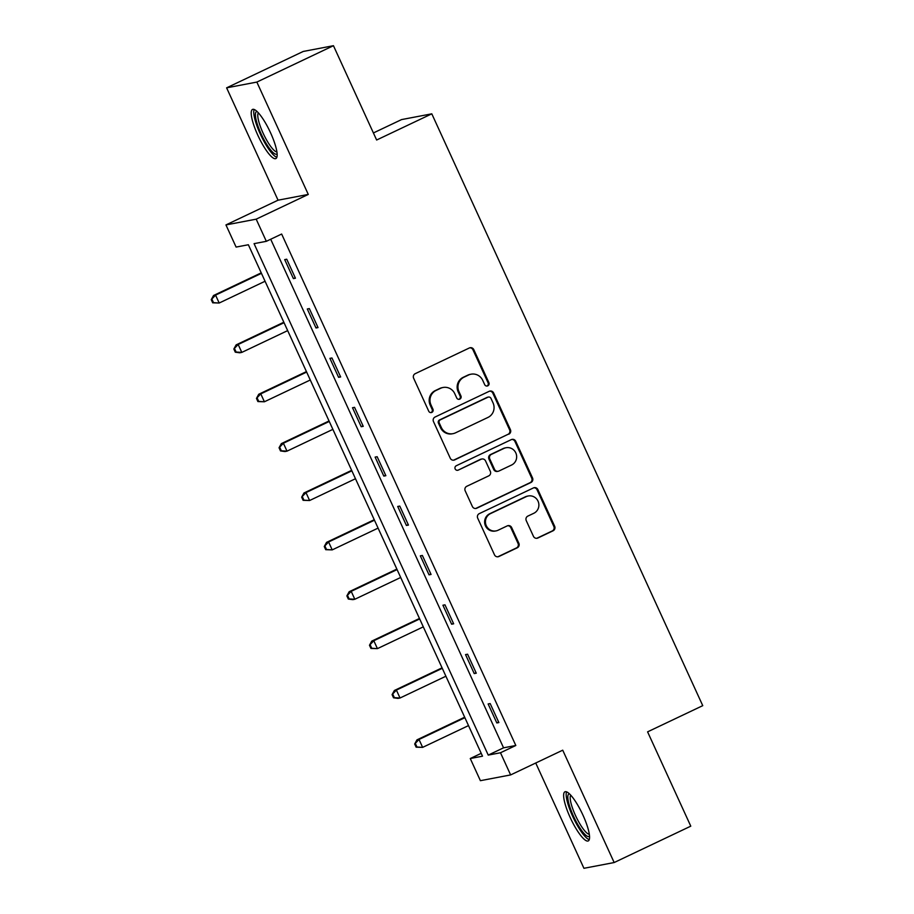 <?xml version="1.0" encoding="UTF-8"?>
<svg xmlns="http://www.w3.org/2000/svg" width="914" height="914" viewBox="0 0 914 914"><rect width="100%" height="100%" fill="white"/><g stroke="black" fill="none" stroke-linecap="round" stroke-linejoin="round"><path stroke-width="1.37" d="M487.79 385.834A2.399 2.331 79.2 0 0 488.899 382.658L473.795 349.651A3.428 3.325 79.2 0 0 469.362 347.971L415.219 373.677A3.428 3.325 79.2 0 0 413.631 378.213L428.746 411.22A2.399 2.331 79.2 0 0 431.842 412.397A2.399 2.331 79.2 0 0 432.95 409.221L430.997 404.948A10.957 10.637 79.2 0 1 436.069 390.438L440.582 388.301A10.957 10.637 79.2 0 1 454.761 393.671L456.714 397.944A2.399 2.331 79.2 0 0 459.822 399.121A2.399 2.331 79.2 0 0 460.93 395.945L458.977 391.672A10.957 10.637 79.2 0 1 464.049 377.162L468.562 375.014A10.957 10.637 79.2 0 1 482.741 380.384L484.694 384.657A2.399 2.331 79.2 0 0 487.79 385.834M486.831 386.051A2.399 2.331 79.2 0 0 488.087 382.817L472.972 349.811A3.428 3.325 79.2 0 0 469.739 347.823M430.882 412.614A2.399 2.331 79.2 0 0 432.139 409.381L430.186 405.108L430.997 404.948M458.862 399.338A2.399 2.331 79.2 0 0 460.108 396.093L458.154 391.832L458.977 391.672M582.961 815.151A27.192 6.284 -115.4 0 0 564.932 791.798A27.192 6.284 -115.4 0 0 570.222 817.573A27.192 6.284 -115.4 0 0 588.262 840.926A27.192 6.284 -115.4 0 0 582.961 815.151M270.555 132.793A27.192 6.284 -115.4 0 0 252.527 109.44A27.192 6.284 -115.4 0 0 257.817 135.226A27.192 6.284 -115.4 0 0 275.857 158.579A27.192 6.284 -115.4 0 0 270.555 132.793M533.445 536.324A3.428 3.325 79.2 0 0 537.878 538.003L553.061 530.794A3.428 3.325 79.2 0 0 554.649 526.258L537.866 489.607A3.428 3.325 79.2 0 0 533.433 487.927L479.29 513.634A3.428 3.325 79.2 0 0 477.702 518.169L494.485 554.821A3.428 3.325 79.2 0 0 498.918 556.5L517.267 547.794A3.428 3.325 79.2 0 0 518.855 543.259L511.669 527.572A3.428 3.325 79.2 0 0 507.236 525.893L498.141 530.211A9.151 8.889 79.2 0 1 485.882 524.659A9.151 8.889 79.2 0 1 490.532 513.588L526.178 496.668A9.151 8.889 79.2 0 1 538.437 502.209A9.151 8.889 79.2 0 1 533.787 513.291L527.846 516.102A3.428 3.325 79.2 0 0 526.258 520.637L533.445 536.324M500.484 752.759L510.629 774.923L480.398 780.682L470.264 758.529L482.512 756.186L248.357 244.746L236.098 247.077L225.952 224.924L256.183 219.166L266.328 241.319L254.069 243.65L488.236 755.101L500.484 752.759L515.816 745.493L281.649 234.041L266.328 241.319M333.45 45.7L256.845 82.077L226.615 87.835L303.219 51.458L333.45 45.7L376.637 140.013L431.796 113.827L702.752 705.654L647.592 731.851L690.778 826.165L614.162 862.542L562.727 750.188L510.629 774.923M226.615 87.835L278.05 200.189L308.281 194.431L256.845 82.077M308.281 194.431L256.183 219.166M508.835 434.184A3.428 3.325 79.2 0 0 510.412 429.649L493.629 392.986A3.428 3.325 79.2 0 0 489.207 391.306L435.064 417.024A3.428 3.325 79.2 0 0 433.476 421.548L450.259 458.211A3.428 3.325 79.2 0 0 454.692 459.891L508.013 434.333A3.428 3.325 79.2 0 0 509.601 429.809L492.817 393.146A3.428 3.325 79.2 0 0 489.584 391.158M515.747 441.302L532.531 477.953A3.428 3.325 79.2 0 1 530.943 482.489L476.8 508.195A3.428 3.325 79.2 0 1 472.378 506.516L465.192 490.829A3.428 3.325 79.2 0 1 466.78 486.294L488.739 475.874A3.428 3.325 79.2 0 0 490.315 471.338L485.551 460.93A3.428 3.325 79.2 0 0 481.13 459.251L458.268 470.104A2.399 2.331 79.2 0 1 455.058 468.654A2.399 2.331 79.2 0 1 456.269 465.752L511.314 439.623A3.428 3.325 79.2 0 1 515.747 441.302L514.936 441.451L531.72 478.113L532.531 477.953M535.73 763.007L583.932 868.3L614.162 862.542M431.796 113.827L401.566 119.585L373.403 132.953M270.704 239.24L503.557 747.823L515.816 745.493M284.7 259.61L293.394 278.599L295.439 278.21L286.745 259.222L284.7 259.61M307.298 308.989L315.993 327.977L318.038 327.589L309.343 308.601L307.298 308.989M329.908 358.357L338.603 377.345L340.648 376.956L331.953 357.968L329.908 358.357M352.507 407.735L361.201 426.724L363.246 426.335L354.552 407.347L352.507 407.735M375.117 457.103L383.811 476.091L385.857 475.703L377.162 456.714L375.117 457.103M397.716 506.47L406.41 525.47L408.455 525.07L399.761 506.082L397.716 506.47M420.326 555.849L429.02 574.837L431.065 574.449L422.371 555.461L420.326 555.849M442.924 605.217L451.619 624.205L453.664 623.816L444.969 604.828L442.924 605.217M465.534 654.595L474.229 673.584L476.274 673.195L467.58 654.207L465.534 654.595M488.133 703.963L496.828 722.951L498.873 722.563L490.178 703.574L488.133 703.963M481.21 753.33L470.264 758.529M278.05 200.189L225.952 224.924M503.557 747.823L488.236 755.101M293.394 278.599L295.222 277.742M315.993 327.977L317.821 327.109M338.603 377.345L340.431 376.477M361.201 426.724L363.029 425.855M383.811 476.091L385.639 475.223M406.41 525.47L408.238 524.602M429.02 574.837L430.848 573.969M451.619 624.205L453.447 623.348M474.229 673.584L476.057 672.715M496.828 722.951L498.656 722.083M471.064 374.203L470.242 374.352A10.957 10.637 79.2 0 0 467.74 375.174L468.562 375.014M458.154 391.832A10.957 10.637 79.2 0 1 463.227 377.311L467.74 375.174M443.084 387.479L442.273 387.639A10.957 10.637 79.2 0 0 439.771 388.45L440.582 388.301M430.186 405.108A10.957 10.637 79.2 0 1 435.258 390.598L439.771 388.45M453.493 460.199A3.428 3.325 79.2 0 0 453.87 460.039L508.013 434.333M490.989 398.401A2.399 2.331 79.2 0 0 487.882 397.236L440.354 419.8A2.399 2.331 79.2 0 0 439.246 422.976L441.313 427.478A10.957 10.637 79.2 0 0 455.492 432.848L487.973 417.424A10.957 10.637 79.2 0 0 493.046 402.914L490.989 398.401M488.43 397.053L487.619 397.213A2.399 2.331 79.2 0 0 487.071 397.384L487.882 397.236M452.99 433.659L452.167 433.819A10.957 10.637 79.2 0 1 440.491 427.626L438.434 423.125A2.399 2.331 79.2 0 1 439.543 419.949L487.071 397.384M475.611 508.504A3.428 3.325 79.2 0 0 475.988 508.355L530.131 482.649A3.428 3.325 79.2 0 0 531.72 478.113M481.907 458.988L481.084 459.148A3.428 3.325 79.2 0 0 480.307 459.399L458.268 470.104M511.52 465.055A9.151 8.889 79.2 0 0 506.002 447.746A9.151 8.889 79.2 0 0 503.911 448.431L491.355 454.395A3.428 3.325 79.2 0 0 489.767 458.931L494.531 469.339A3.428 3.325 79.2 0 0 498.964 471.018L511.52 465.055M506.002 447.746L505.179 447.906A9.151 8.889 79.2 0 0 503.088 448.591L503.911 448.431M498.176 471.27L497.365 471.43A3.428 3.325 79.2 0 1 493.709 469.488L488.944 459.079A3.428 3.325 79.2 0 1 490.532 454.544L503.088 448.591M514.936 441.451A3.428 3.325 79.2 0 0 511.691 439.463M528.269 495.982L527.447 496.142A9.151 8.889 79.2 0 0 525.356 496.816L526.178 496.668M496.051 530.897L495.239 531.045A9.151 8.889 79.2 0 1 489.721 513.748L525.356 496.816M497.73 556.809A3.428 3.325 79.2 0 0 498.107 556.66L516.456 547.943A3.428 3.325 79.2 0 0 518.032 543.407L510.857 527.721A3.428 3.325 79.2 0 0 507.624 525.733M536.678 538.312A3.428 3.325 79.2 0 0 537.055 538.163L552.25 530.954A3.428 3.325 79.2 0 0 553.827 526.418L537.044 489.755A3.428 3.325 79.2 0 0 533.81 487.779M261.233 272.863L213.533 295.508L215.567 295.119L219.189 303.025L265.071 281.249M261.45 273.332L215.567 295.119L211.248 299.655L212.688 302.82L213.51 302.66L212.059 299.495M213.51 302.66L219.189 303.025L212.688 302.82M211.248 299.655L213.533 295.508M277.125 153.826A23.536 5.438 64.6 0 1 264.649 140.87A23.536 5.438 64.6 0 1 255.406 114.878A23.536 5.438 64.6 0 1 257.005 111.462M258.354 112.833A21.787 5.038 -115.4 0 0 257.771 115.472A21.787 5.038 -115.4 0 0 265.288 137.626A21.787 5.038 -115.4 0 0 276.908 151.93M254.149 109.486A27.02 6.249 -115.4 0 0 253.749 112.205A27.02 6.249 -115.4 0 0 262.547 138.665A27.02 6.249 -115.4 0 0 276.851 157.299M589.53 836.173A23.536 5.438 64.6 0 1 573.524 816.248A23.536 5.438 64.6 0 1 569.411 793.82M570.759 795.18A21.787 5.038 -115.4 0 0 575.466 815.448A21.787 5.038 -115.4 0 0 589.313 834.276M566.554 791.832A27.02 6.249 -115.4 0 0 572.712 816.408A27.02 6.249 -115.4 0 0 589.256 839.646M283.831 322.231L236.132 344.875L238.177 344.487L241.799 352.404L287.67 330.617M284.048 322.711L238.177 344.487L233.847 349.022L235.298 352.187L236.109 352.039L234.67 348.874M236.109 352.039L241.799 352.404L239.754 352.793L235.298 352.187M233.847 349.022L236.132 344.875M306.441 371.598L258.742 394.254L260.776 393.865L264.397 401.772L310.28 379.996M306.658 372.078L260.776 393.865L256.457 398.401L257.897 401.566L258.719 401.406L257.268 398.241M258.719 401.406L264.397 401.772L257.897 401.566M256.457 398.401L258.742 394.254M329.04 420.977L281.341 443.621L283.386 443.233L287.007 451.15L332.879 429.363M329.257 421.457L283.386 443.233L279.056 447.769L280.507 450.933L281.318 450.785L279.878 447.62M281.318 450.785L287.007 451.15L284.962 451.539L280.507 450.933M279.056 447.769L281.341 443.621M351.65 470.344L303.951 492.989L305.984 492.6L309.606 500.518L355.489 478.73M351.867 470.824L305.984 492.6L301.666 497.147L303.105 500.312L303.928 500.152L302.477 496.988M303.928 500.152L309.606 500.518L303.105 500.312M301.666 497.147L303.951 492.989M374.249 519.723L326.549 542.368L328.594 541.979L332.216 549.885L378.088 528.109M374.466 520.192L328.594 541.979L324.264 546.515L325.715 549.68L326.527 549.52L325.087 546.355M326.527 549.52L332.216 549.885L325.715 549.68M324.264 546.515L326.549 542.368M396.859 569.091L349.159 591.735L351.193 591.347L354.815 599.264L400.698 577.477M397.076 569.571L351.193 591.347L346.874 595.882L348.314 599.047L349.137 598.899L347.686 595.734M349.137 598.899L354.815 599.264L352.781 599.653L348.314 599.047M346.874 595.882L349.159 591.735M419.457 618.47L371.758 641.114L373.803 640.725L377.425 648.632L423.296 626.855M419.675 618.938L373.803 640.725L369.473 645.261L370.924 648.426L371.747 648.266L370.296 645.101M371.747 648.266L377.425 648.632L370.924 648.426M369.473 645.261L371.758 641.114M442.068 667.837L394.368 690.481L396.402 690.093L400.024 698.01L445.906 676.223M442.285 668.317L396.402 690.093L392.083 694.629L393.523 697.793L394.345 697.645L392.894 694.48M394.345 697.645L400.024 698.01L397.99 698.399L393.523 697.793M392.083 694.629L394.368 690.481M464.666 717.204L416.967 739.86L419.012 739.472L422.634 747.378L468.505 725.602M464.883 717.684L419.012 739.472L414.682 744.007L416.133 747.172L416.955 747.012L415.504 743.847M416.955 747.012L422.634 747.378L416.133 747.172M414.682 744.007L416.967 739.86M488.087 382.817L488.899 382.658M432.139 409.381L432.95 409.221M460.108 396.093L460.93 395.945M463.227 377.311L464.049 377.162M435.258 390.598L436.069 390.438M472.972 349.811L473.795 349.651M453.87 460.039L454.692 459.891M492.817 393.146L493.629 392.986M509.601 429.809L510.412 429.649M439.543 419.949L440.354 419.8M438.434 423.125L439.246 422.976M440.491 427.626L441.313 427.478M530.131 482.649L530.943 482.489M475.988 508.355L476.8 508.195M480.307 459.399L481.13 459.251M490.532 454.544L491.355 454.395M488.944 459.079L489.767 458.931M493.709 469.488L494.531 469.339M489.721 513.748L490.532 513.588M510.857 527.721L511.669 527.572M518.032 543.407L518.855 543.259M516.456 547.943L517.267 547.794M498.107 556.66L498.918 556.5M537.044 489.755L537.866 489.607M553.827 526.418L554.649 526.258M552.25 530.954L553.061 530.794M537.055 538.163L537.878 538.003"/></g></svg>
